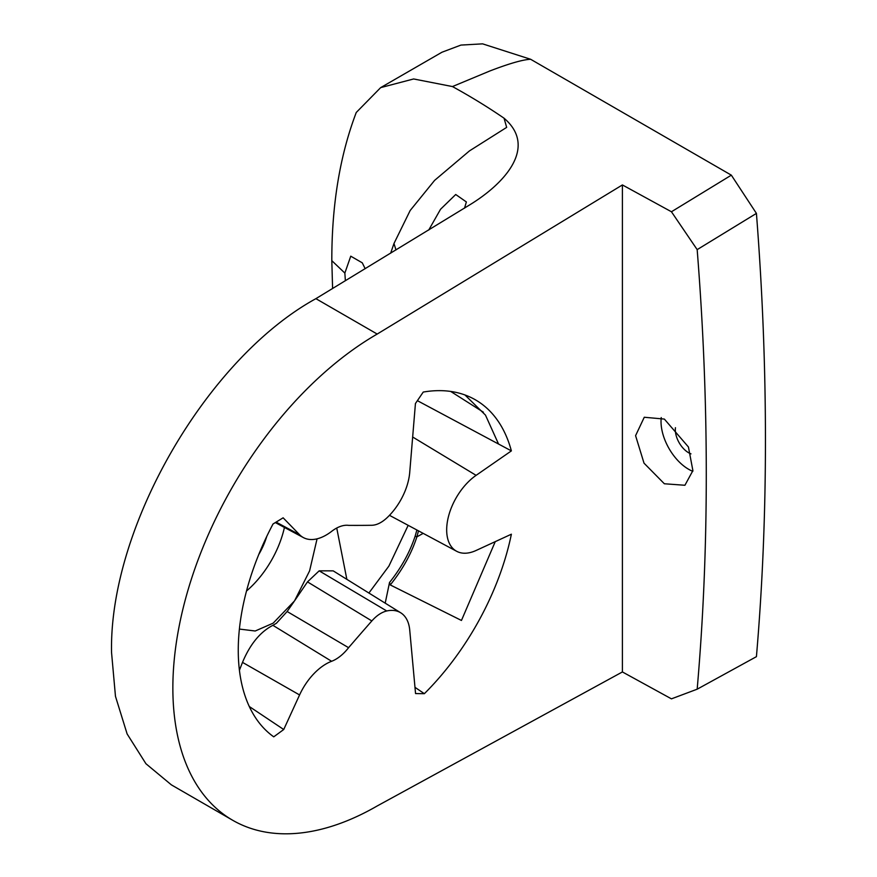 <?xml version="1.0" encoding="UTF-8"?>
<svg xmlns="http://www.w3.org/2000/svg" width="877" height="877" viewBox="0 0 877 877"><rect width="100%" height="100%" fill="white"/><g stroke="black" fill="none" stroke-linecap="round" stroke-linejoin="round"><path stroke-width="1.32" d="M345.374 280.739L344.858 273.087L350.756 256.183L362.278 262.826L365.172 268.702M464.525 208.178L466.367 201.94L455.722 194.508L440.539 209.263L428.721 230.059M664.349 419.074L644.266 417.255L635.584 435.661L644.014 463.155L664.349 483.764L684.915 485.266L692.896 470.62L688.434 446.996L664.349 419.074M661.247 417.562A39.016 22.528 -120 0 0 688.609 469.261A39.016 22.528 -120 0 0 692.819 471.322M239.421 670.247L242.501 662.376C250.077 644.244 260.217 631.889 272.89 625.323L276.419 623.262L287.141 611.51L348.586 647.686A34.674 20.018 -60 0 1 335.748 659.307A34.674 20.018 -60 0 1 331.616 661.28A46.24 26.694 -60 0 0 299.572 694.946L283.731 729.511L273.745 736.833A196.492 113.44 -60 0 1 273.032 523.986L283.128 517.814L299.572 534.707A46.24 26.694 -60 0 0 303.431 537.612L275.334 522.582M303.431 537.612A46.24 26.694 -60 0 0 331.616 531.374A34.674 20.018 -60 0 1 335.748 528.579A34.674 20.018 -60 0 1 348.586 525.367A2311.849 1334.75 120 0 0 371.837 525.279C376.661 525.115 381.627 522.692 386.746 518.022A46.24 26.694 -60 0 0 409.723 472.418L415.435 403.53L423.24 392.063A196.492 113.44 -60 0 1 471.738 397.862A196.492 113.44 -60 0 1 511.379 450.888L417.386 400.668M307.487 581.889L371.837 620.938C376.661 615.522 381.638 612.201 386.746 610.973A46.24 26.694 -60 0 1 400.745 612.804L333.194 570.861L319.173 570.839L307.487 581.889L294.497 600.931L309.592 570.894L317.068 538.84M294.497 600.931L273.153 623.163L255.218 631.001L239.399 629.072M246.503 591.032A74.128 42.798 120 0 0 284.433 527.45M258.781 554.472A50.033 28.886 120 0 0 266.74 536.472M675.454 427.691A18.779 10.842 -120 0 0 688.609 452.74A18.779 10.842 -120 0 0 690.977 453.858M380.662 87.623L441.964 52.225L460.951 45.078L482.58 43.85L530.629 59.274C522.845 59.625 509.241 63.528 489.826 70.993L452.455 86.56L413.637 78.963L380.662 87.623L356.248 112.486C339.892 155.525 331.747 204.922 331.813 260.666L344.858 273.087M395.976 249.967L393.981 243.488L410.173 210.502L434.608 180.377L469.447 150.91L506.665 127.384L504.056 118.209C537.612 146.843 505.404 183.425 468.471 205.624L315.895 298.662L377.198 334.06A288.982 166.849 120 0 0 188.412 588.708A288.982 166.849 120 0 0 232.712 820.28A288.982 166.849 120 0 0 377.198 805.963L622.407 671.946L671.442 698.848L697.171 689.19L756.423 656.665C762.442 586.417 765.446 514.273 765.446 440.243C765.446 366.202 762.442 290.583 756.423 213.396L697.171 249.627L671.442 211.763L731.341 175.159L756.423 213.396M315.895 298.662C206.797 358.561 108.88 527.537 111.554 652.598L115.468 696.316L127.121 733.939L145.944 763.735L171.41 784.882L232.712 820.28M697.171 689.19C703.244 619.414 706.281 547.818 706.281 474.391C706.281 400.975 703.244 326.047 697.171 249.627M249.287 706.511L283.731 729.511M414.974 687.327L424.358 693.685L415.555 693.575L409.723 630.037A46.24 26.694 -60 0 0 400.745 612.804M464.963 394.968L485.474 415.106L498.553 444.036M495.253 541.635L461.455 620.456L390.265 584.937C402.631 569.546 411.499 553.519 416.882 536.867L418.482 530.859M385.2 603.157L389.52 582.492L390.265 584.937M412.661 437.009L476.101 475.345A46.24 26.694 -60 0 0 448.476 516.509A46.24 26.694 -60 0 0 456.687 551.304A46.24 26.694 -60 0 0 476.101 550.471L511.379 534.203A196.492 113.44 -60 0 1 424.358 693.685M416.882 529.993L415.281 535.715C409.976 552.028 401.392 567.627 389.52 582.492M371.837 620.938A2311.849 1334.75 120 0 0 348.586 647.686M476.101 475.345L511.379 450.888M622.407 671.946L622.407 184.937L377.198 334.06M368.899 593.027L388.917 566.071L408.167 525.334M336.735 528.031L346.853 579.346M332.591 288.511L331.813 260.666M287.141 611.51L293.938 601.743M450.679 391.427L483.37 412.179M393.981 243.488L390.649 253.212M671.442 211.763L622.407 184.937M530.629 59.274L731.341 175.159M504.056 118.209C487.853 107.093 470.642 96.547 452.455 86.56M415.281 535.715A1.732 1.403 17.7 0 0 416.882 536.867L423.174 533.369M386.746 610.973L319.173 570.839M242.501 662.376L299.572 694.946M272.89 625.323L331.616 661.28M276.091 522.111L299.572 534.707M456.687 551.304L389.476 515.325"/></g></svg>
